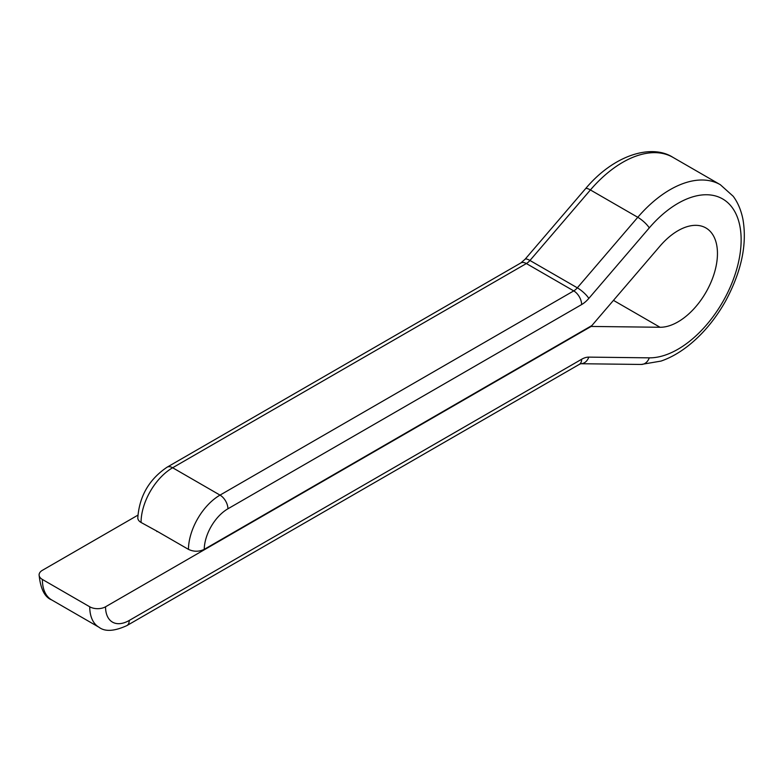 <?xml version="1.0" encoding="UTF-8"?>
<svg xmlns="http://www.w3.org/2000/svg" width="782" height="782" viewBox="0 0 782 782"><rect width="100%" height="100%" fill="white"/><g stroke="black" fill="none" stroke-linecap="round" stroke-linejoin="round"><path stroke-width="1.17" d="M649.265 357.843A11.163 8.67 -89.3 0 1 641.24 364.451L580.86 363.728A11.163 8.67 -89.3 0 0 588.807 357.12L649.265 357.843A89.334 51.573 120 0 0 741.141 239.83A89.334 51.573 120 0 0 649.265 227.904L588.807 298.431A11.163 2.815 -139.4 0 0 577.321 287.825L637.78 217.298A100.497 58.024 -60 0 1 720.33 184.708L672.95 157.358A100.497 58.024 120 0 0 590.41 189.948L529.952 260.474L577.321 287.825A11.163 6.452 120 0 1 573.734 290.894L526.364 263.544L172.646 467.753L220.025 495.114L573.734 290.894A11.163 6.452 60 0 1 581.632 304.569L227.924 508.789A33.499 19.345 120 0 0 204.239 549.355L591.896 325.537L660.028 246.056A55.835 32.238 120 0 1 705.892 227.943A55.835 32.238 120 0 1 709.909 284.668A55.835 32.238 120 0 1 660.028 327.267L591.124 326.446L105.541 606.793A33.499 19.345 120 0 0 129.225 620.468L581.632 359.27A11.163 6.452 60 0 1 579.315 364.383L126.909 625.58A11.163 6.452 60 0 0 129.225 620.468M137.876 515.182L42.375 570.322A11.163 6.452 0 0 0 39.1 574.887A11.163 6.452 0 0 0 42.375 579.442A44.662 25.786 120 0 0 51.622 599.892L98.991 627.242A44.662 25.786 -60 0 1 89.744 606.793L42.375 579.442M89.744 606.793A11.163 6.452 0 0 0 105.541 606.793M157.26 531.349L141.063 522.464A11.163 6.452 180 0 1 137.798 517.899C139.343 496.257 149.098 479.366 167.065 467.206A11.163 6.452 60 0 1 172.646 467.753A44.662 25.786 120 0 0 141.063 522.464M204.239 549.355C198.98 551.848 193.711 551.848 188.442 549.355L156.859 531.125A44.662 25.786 120 0 0 156.859 531.574M588.807 357.12A22.336 12.893 120 0 0 581.632 359.27M581.632 304.569A22.336 12.893 120 0 0 588.807 298.431M649.265 227.904A11.163 2.815 40.6 0 0 637.78 217.298L590.41 189.948A11.163 2.815 40.6 0 0 585.513 188.736L525.064 259.262A11.163 2.815 40.6 0 1 529.952 260.474A11.163 6.452 120 0 1 526.364 263.544A11.163 6.452 60 0 0 520.783 262.987L167.065 467.206M660.028 327.267L613.469 300.376M188.442 549.355A44.662 25.786 -60 0 1 220.025 495.114A11.163 6.452 60 0 1 227.924 508.789M98.991 627.242C104.993 631.885 114.299 631.338 126.909 625.58M641.24 364.451L660.995 361.089C670.262 357.921 679.499 352.702 688.707 345.419C703.077 333.885 715.334 319.164 725.461 301.275C741.483 271.579 747.299 244.199 742.9 219.136C741.053 210.075 737.817 202.46 733.203 196.272L720.33 184.708M39.1 574.887C40.517 588.846 44.691 597.184 51.622 599.892M579.315 364.383L580.782 363.728M520.783 262.987L525.064 259.262M585.513 188.736C613.89 154.777 651.553 143.614 672.95 157.358"/></g></svg>
